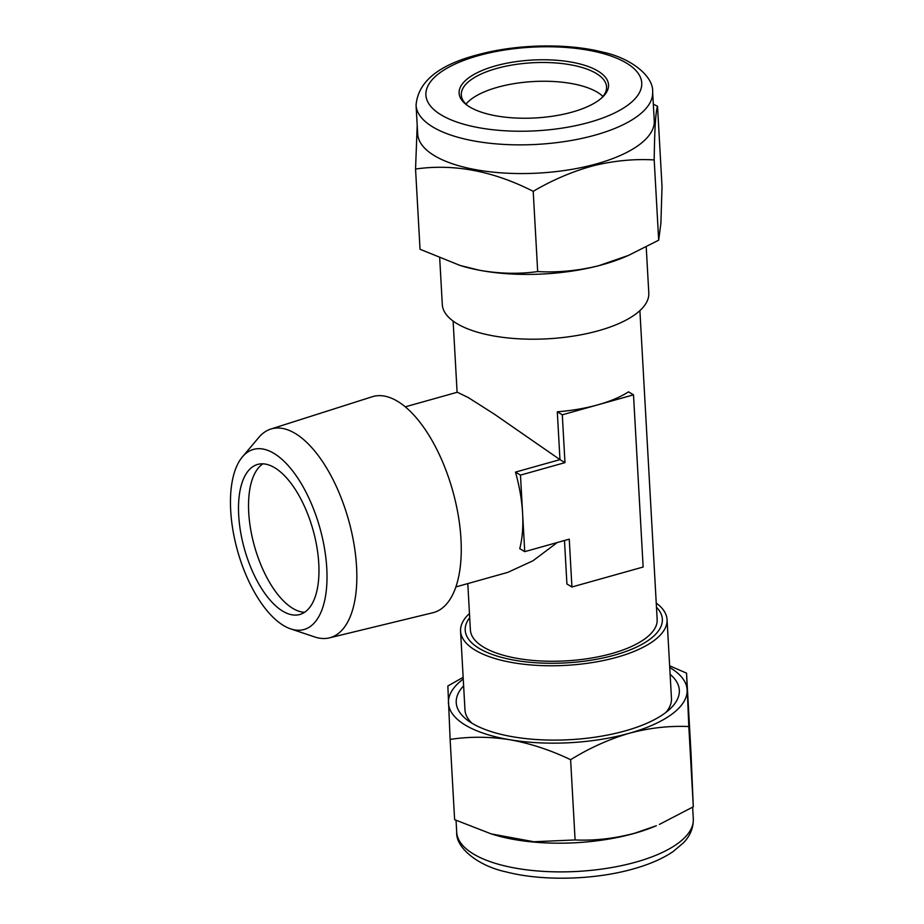 <?xml version="1.0" encoding="UTF-8"?>
<svg xmlns="http://www.w3.org/2000/svg" width="924" height="924" viewBox="0 0 924 924"><rect width="100%" height="100%" fill="white"/><g stroke="black" fill="none" stroke-linecap="round" stroke-linejoin="round"><path stroke-width="1.39" d="M463.617 685.862A111.723 43.289 -3.2 0 0 467.579 720.27A111.723 43.289 -3.2 0 0 625.167 730.896A111.723 43.289 -3.2 0 0 670.016 708.951A111.723 43.289 -3.2 0 0 670.119 674.312M666.019 712.335A103.407 40.067 -3.2 0 0 671.459 698.325L667.059 619.588A103.407 40.067 176.8 0 1 616.92 657.241A103.407 40.067 176.8 0 1 460.568 631.138A103.407 40.067 176.8 0 1 469.461 613.524M491.233 833.898L494.155 834.788A118.48 45.9 -3.2 0 0 634.245 833.425A118.48 45.9 -3.2 0 0 656.375 825.721L634.753 833.194C614.46 838.588 594.571 840.84 575.098 839.939L533.91 841.752L491.233 833.898L454.62 819.657L450.127 739.419C469.45 736.44 489.35 736.544 509.817 739.731C530.376 743.45 550.635 750.103 570.616 759.701L575.098 839.939M602.933 96.466A72.753 28.182 -3.2 0 0 500.184 86.556A72.753 28.182 -3.2 0 0 497.62 87.249A72.753 28.182 -3.2 0 0 465.973 104.123M467.729 105.683A72.753 28.182 176.8 0 1 461.295 94.976A72.753 28.182 176.8 0 1 499.133 67.787A72.753 28.182 176.8 0 1 606.56 86.844A72.753 28.182 176.8 0 1 601.362 98.21M569.611 112.786A74.832 28.991 176.8 0 1 466.712 104.955A74.832 28.991 176.8 0 1 498.036 65.211A74.832 28.991 176.8 0 1 584.303 65.2A74.832 28.991 176.8 0 1 602.298 97.378A74.832 28.991 176.8 0 1 569.611 112.786M652.644 91.95L654.25 120.651A118.48 45.9 176.8 0 1 592.619 164.922A118.48 45.9 176.8 0 1 417.671 133.876L416.066 105.174A118.48 45.9 176.8 0 0 591.014 136.221A118.48 45.9 176.8 0 0 652.644 91.95C653.788 76.958 632.131 58.362 602.898 52.171C568.087 43.162 518.376 44.029 480.053 54.146C439.385 64.299 418.052 81.312 416.066 105.174M417.198 125.491L415.546 169.023C453.95 163.536 493.162 170.963 533.206 191.326C552.691 179.868 572.672 171.367 593.15 165.8C613.917 160.707 634.268 158.755 654.192 159.933C654.585 129.175 655.694 111.284 657.53 106.26L653.337 104.216M290.656 628.886L314.68 636.948A108.455 49.55 -105.7 0 0 329.371 637.872A108.455 49.55 -105.7 0 0 356.56 566.689A108.455 49.55 -105.7 0 0 270.813 429.059A108.455 49.55 -105.7 0 0 258.755 437.502L242.411 456.872A93.532 42.735 -105.7 0 0 230.7 510.614A93.532 42.735 -105.7 0 0 290.656 628.886A93.532 42.735 -105.7 0 0 326.773 568.295A93.532 42.735 -105.7 0 0 293.451 471.968A93.532 42.735 -105.7 0 0 242.411 456.872M270.813 429.059L372.28 396.731A112.185 51.259 74.3 0 1 460.972 539.108A112.185 51.259 74.3 0 1 432.848 612.739L329.371 637.872M467.798 583.587L470.385 629.925A93.532 36.244 -3.2 0 0 611.815 653.545A93.532 36.244 -3.2 0 0 657.16 619.484L639.893 310.626M524.74 551.651L519.738 548.637A93.532 42.735 -105.7 0 0 522.603 513.386L524.74 551.651L569.253 539.166L571.921 586.994L643.139 567.024L633.506 394.837L628.505 391.834A93.532 36.244 176.8 0 1 597.909 404.816A93.532 36.244 176.8 0 1 557.299 411.804L559.967 459.632L494.097 413.987L468.179 397.505L457.311 392.238L405.347 406.814M564.483 540.505L566.92 583.991L571.921 586.994M455.867 586.936L507.819 572.36L533.033 560.741L557.288 542.515M439.709 258.177L442.307 304.562A103.407 40.067 -3.2 0 0 598.66 330.677A103.407 40.067 -3.2 0 0 648.798 293.024L646.222 246.985M656.248 603.083A103.407 40.067 176.8 0 1 667.059 619.588M460.568 631.138L464.968 709.875A103.407 40.067 -3.2 0 0 471.933 723.18M318.768 563.49A77.951 35.609 -105.7 0 0 257.692 464.414A77.951 35.609 -105.7 0 0 238.704 515.43A77.951 35.609 -105.7 0 0 299.78 614.506A77.951 35.609 -105.7 0 0 318.768 563.49M304.573 612.3A77.951 35.609 74.3 0 1 248.729 512.612A77.951 35.609 74.3 0 1 262.924 463.813M522.603 513.386A93.532 42.735 -105.7 0 0 515.465 472.118L559.967 459.632L564.968 462.635L520.466 475.121L522.603 513.386M633.506 394.837L562.3 414.807L564.968 462.635M562.3 414.807L557.299 411.804M520.466 475.121L515.465 472.118M657.53 106.26L662.023 186.498L660.903 223.158L658.685 240.182L628.47 255.417L598.729 265.696C578.228 270.767 557.877 272.719 537.687 271.564C518.838 274.22 499.41 273.781 479.406 270.235L460.175 265.488L420.039 249.261L415.546 169.023M658.685 240.182L654.192 159.933M537.687 271.564L533.206 191.326M628.47 255.417L625.282 256.791A119.519 46.304 176.8 0 1 598.729 265.696A119.519 46.304 176.8 0 1 479.406 270.235A119.519 46.304 176.8 0 1 461.642 265.939L460.175 265.488M570.616 759.701C589.385 748.07 608.904 739.269 629.163 733.298C649.202 727.927 669.08 725.675 688.819 726.553L686.532 673.122L691.025 753.36L693.3 806.791L659.378 824.427M686.532 673.122L669.646 665.823M463.143 677.327L447.851 685.989L450.127 739.419M688.819 726.553L693.3 806.791M463.236 679.036A119.519 46.304 -3.2 0 0 448.44 702.887A119.519 46.304 -3.2 0 0 509.817 739.731A119.519 46.304 -3.2 0 0 629.163 733.298A119.519 46.304 -3.2 0 0 687.121 690.009A119.519 46.304 -3.2 0 0 669.738 667.498M693.3 818.976C693.485 831.092 687.364 838.738 683.471 842.815L672.961 851.674C662.531 858.696 649.318 864.448 633.321 868.918C594.513 880.018 542.504 881.323 506.456 871.979C477.223 865.788 455.567 847.192 456.71 832.201A118.48 45.9 -3.2 0 0 635.851 862.115A118.48 45.9 -3.2 0 0 693.3 818.976L692.642 807.183M585.516 123.354A108.085 41.88 -3.2 0 0 628.586 64.414A108.085 41.88 -3.2 0 0 482.132 54.643A108.085 41.88 -3.2 0 0 439.062 113.583A108.085 41.88 -3.2 0 0 585.516 123.354M469.704 617.694A98.729 38.254 -3.2 0 0 502.737 657.68A98.729 38.254 -3.2 0 0 614.483 655.139A98.729 38.254 -3.2 0 0 656.479 607.253M456.71 832.201L456.052 820.316M457.103 392.296L453.118 321.067"/></g></svg>
